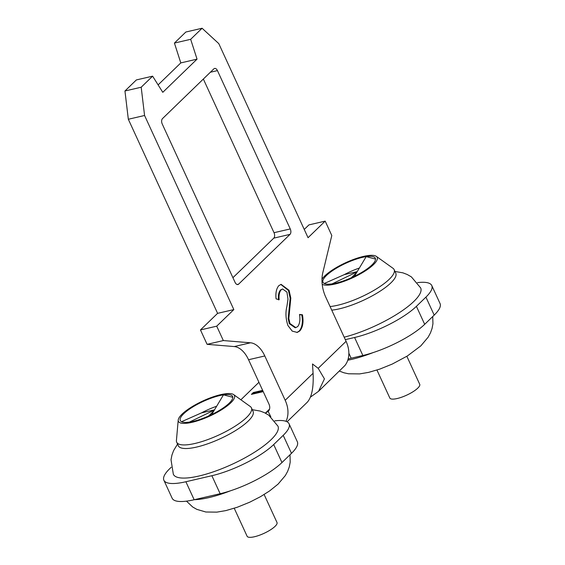 <?xml version="1.0" encoding="UTF-8"?>
<svg xmlns="http://www.w3.org/2000/svg" width="565" height="565" viewBox="0 0 565 565"><rect width="100%" height="100%" fill="white"/><g stroke="black" fill="none" stroke-linecap="round" stroke-linejoin="round"><path stroke-width="0.85" d="M290.014 234.369L238.635 284.131A4.11 2.408 -103.1 0 1 237.914 284.541A4.11 2.408 -103.1 0 1 235.075 282.373L162.254 124.046A4.11 2.408 -103.1 0 1 162.501 118.601L213.881 68.845A4.11 2.408 -103.1 0 1 214.608 68.436A4.11 2.408 -103.1 0 1 217.44 70.597L290.262 228.931A4.11 2.408 -103.1 0 1 290.014 234.369L273.771 238.14L232.928 277.697M273.771 238.14A4.11 2.408 76.9 0 0 274.018 232.702L290.262 228.931M203.344 79.044L274.018 232.702M265.26 413.079A13.984 3.764 155.3 0 1 265.529 412.987L268.326 411.32A8.228 6.293 45.9 0 0 268.947 404.06L248.558 359.728A24.676 14.443 76.9 0 0 234.249 346.564L207.094 344.332L200.469 329.939L217.596 313.349L128.326 119.257L124.95 90.993L136.37 79.933L152.614 76.169L162.791 92.314L197.044 59.141L190.666 39.31L202.086 28.25L218.782 43.611L308.052 237.71L325.179 221.12L331.796 235.513L322.799 272.761A24.676 14.443 -103.1 0 0 325.694 296.985L346.077 341.317A28.787 22.021 45.9 0 1 345.017 365.421L318.554 391.305L324.43 378.875L318.194 368.331L312.487 363.966L313.081 373.281C313.737 387.47 311.809 397.11 307.289 402.216L287.077 421.787M158.108 84.891L180.8 62.913L174.423 43.074L185.843 32.021L202.086 28.25M304.245 229.432L308.935 224.891L325.179 221.12M234.249 346.564L250.493 342.793A24.676 14.443 -103.1 0 1 264.801 355.964L248.558 359.728M200.469 329.939L216.713 326.167L233.839 309.585L144.569 115.486L141.194 87.222L152.614 76.169M217.596 313.349L233.839 309.585M207.094 344.332L223.337 340.561L216.713 326.167M264.801 355.964L285.191 400.288A28.787 22.021 45.9 0 1 286.017 421.313M180.8 62.913L197.044 59.141M128.326 119.257L144.569 115.486M174.423 43.074L190.666 39.31M124.95 90.993L141.194 87.222M250.493 342.793L223.337 340.561M287.938 325.553L292.232 331.125L297.225 332.425L299.831 330.921C302.847 327.269 303.716 321.881 302.437 314.762L299.499 314.444C300.375 319.599 299.81 323.618 297.797 326.492L295.827 327.615L289.958 323.512L288.828 318.476L290.813 298.108L289.068 290.297L281.109 284.35L278.806 285.671C276.356 288.666 275.452 293.065 276.087 298.871L279.159 299.733C278.693 295.446 279.336 292.162 281.073 289.88L282.585 288.976L286.935 292.098L287.995 299.139L286.907 306.407C285.367 312.494 285.706 318.872 287.938 325.553M262.647 390.366L253.297 392.534L251.397 394.377L263.226 391.63M345.314 339.65L354.587 337.496A49.353 13.285 -24.7 0 0 416.405 306.336L425.918 297.119A49.353 13.285 -24.7 0 0 431.773 285.544A49.353 13.285 -24.7 0 0 417.457 282.648M258.932 382.293L240.874 399.78M171.202 467.262L169.733 468.682A49.353 13.285 -24.7 0 0 163.885 480.257A49.353 13.285 -24.7 0 0 185.885 481.747L211.875 475.716A49.353 13.285 -24.7 0 0 273.693 444.556L283.206 435.34A49.353 13.285 -24.7 0 0 289.061 423.764A49.353 13.285 -24.7 0 0 274.745 420.868M296.9 332.488L299.182 331.076C302.197 327.418 303.066 322.029 301.788 314.91L299.521 314.67M295.827 327.615L295.177 327.764L289.308 323.66L288.178 318.632L290.163 298.256L288.418 290.445L280.791 284.435M278.51 299.881C278.044 295.594 278.686 292.31 280.424 290.029L282.585 288.976M301.788 314.91L302.437 314.762M290.163 298.256L290.813 298.108M299.182 331.076L299.831 330.921M288.418 290.445L289.068 290.297M262.979 391.086L253.629 393.254L252.809 394.045M280.424 290.029L281.073 289.88M310.439 397.117L318.554 391.305M289.308 323.66L289.958 323.512M288.178 318.632L288.828 318.476M348.118 359.072A13.984 3.764 155.3 0 1 351.169 358.203L362.864 355.491A49.353 13.285 -24.7 0 0 424.682 324.331L434.195 315.115A49.353 13.285 -24.7 0 0 440.05 303.539L431.773 285.544M253.629 393.254L253.297 392.534M163.885 480.257L172.156 498.245A49.353 13.285 -24.7 0 0 194.162 499.743L220.145 493.711A49.353 13.285 -24.7 0 0 281.963 462.551L291.484 453.335A49.353 13.285 -24.7 0 0 297.331 441.759L289.061 423.764M264.13 494.523L276.998 522.505A16.449 4.428 155.3 0 1 270.331 529.942A16.449 4.428 155.3 0 1 254.441 536.75A16.449 4.428 155.3 0 1 247.11 536.256L234.242 508.274M268.17 411.475L270.84 416.786M252.273 409.689L260.204 411.066L264.533 412.725L268.679 415.12L277.952 426.151A57.574 15.495 155.3 0 1 271.122 439.655A57.574 15.495 155.3 0 1 199 476.013A57.574 15.495 155.3 0 1 173.335 474.268L171.018 459.755L171.951 455.037L173.582 450.637L177.544 444.062M194.459 499.672A57.574 15.495 -24.7 0 0 208.93 497.603A57.574 15.495 -24.7 0 0 230.478 490.794M233.613 394.582L250.281 406.51A41.125 11.067 155.3 0 1 251.418 407.838L253.078 411.433A41.125 11.067 155.3 0 1 236.41 430.029A41.125 11.067 155.3 0 1 196.684 447.049A41.125 11.067 155.3 0 1 178.349 445.806L176.69 442.211A41.125 11.067 155.3 0 1 176.421 440.481L178.215 420.063A30.842 8.306 155.3 0 1 182.078 414.124A30.842 8.306 155.3 0 1 220.717 394.645A30.842 8.306 155.3 0 1 233.613 394.582A30.842 8.306 155.3 0 1 230.81 402.817A30.842 8.306 155.3 0 1 198.654 420.459A30.842 8.306 155.3 0 1 178.215 420.063M251.418 407.838A41.125 11.067 155.3 0 1 246.545 417.486A41.125 11.067 155.3 0 1 195.031 443.454A41.125 11.067 155.3 0 1 176.69 442.211M219.764 395.571A28.787 7.748 155.3 0 1 223.465 394.857A28.787 7.748 155.3 0 1 232.596 396.439A28.787 7.748 155.3 0 1 220.929 409.456A28.787 7.748 155.3 0 1 193.124 421.37A28.787 7.748 155.3 0 1 189.423 422.083A28.787 7.748 155.3 0 1 180.292 420.501A28.787 7.748 155.3 0 1 191.959 407.485A28.787 7.748 155.3 0 1 219.764 395.571M189.423 422.083L214.382 410.056M208.591 416.002L213.895 410.861M214.502 409.851L201.557 412.853L181.556 421.709M201.557 412.853A28.787 7.748 155.3 0 1 216.649 406.263M232.794 397.294L223.465 394.857L211.684 414.562M394.992 271.468L402.916 272.846L407.252 274.505L411.391 276.892L420.671 287.931A57.574 15.495 155.3 0 1 398.502 313.215A57.574 15.495 155.3 0 1 344.184 337.192M347.779 360.209A57.574 15.495 -24.7 0 0 351.649 359.382A57.574 15.495 -24.7 0 0 373.19 352.574M321.986 279.202A30.842 8.306 155.3 0 1 324.797 275.904A30.842 8.306 155.3 0 1 363.429 256.425A30.842 8.306 155.3 0 1 376.332 256.362L393 268.29A41.125 11.067 155.3 0 1 394.137 269.618L395.79 273.213A41.125 11.067 155.3 0 1 379.122 291.808A41.125 11.067 155.3 0 1 339.403 308.829A41.125 11.067 155.3 0 1 331.74 310.143M394.137 269.618A41.125 11.067 155.3 0 1 389.257 279.265A41.125 11.067 155.3 0 1 337.743 305.234A41.125 11.067 155.3 0 1 330.087 306.548M376.332 256.362A30.842 8.306 155.3 0 1 373.522 264.597A30.842 8.306 155.3 0 1 345.957 280.607A30.842 8.306 155.3 0 1 322.205 284.28M362.483 257.35A28.787 7.748 155.3 0 1 366.184 256.637A28.787 7.748 155.3 0 1 375.315 258.219A28.787 7.748 155.3 0 1 363.648 271.235A28.787 7.748 155.3 0 1 335.836 283.15A28.787 7.748 155.3 0 1 332.135 283.863A28.787 7.748 155.3 0 1 323.003 282.281A28.787 7.748 155.3 0 1 334.671 269.265A28.787 7.748 155.3 0 1 362.483 257.35M332.135 283.863L357.094 271.836M351.303 277.782L356.614 272.641M357.221 271.631L344.276 274.632L324.275 283.489M344.276 274.632A28.787 7.748 155.3 0 1 359.361 268.043M375.513 259.074L366.184 256.637L354.403 276.341M406.849 356.303L419.717 384.285A16.449 4.428 155.3 0 1 413.05 391.722A16.449 4.428 155.3 0 1 397.16 398.53A16.449 4.428 155.3 0 1 389.829 398.028L376.954 370.054M238.635 284.131L237.081 284.492M217.44 70.597L210.378 72.235M285.191 400.288L313.081 373.281M318.194 368.331L346.077 341.317M265.529 412.987L269.533 409.109M289.125 307.756L289.774 307.607M354.587 337.496L362.864 355.491M348.859 353.182L351.169 358.203M283.206 435.34L291.484 453.335M211.875 475.716L220.145 493.711M185.885 481.747L194.162 499.743M425.918 297.119L434.195 315.115M416.405 306.336L424.682 324.331M273.693 444.556L281.963 462.551M186.471 501.148L192.665 506.982L196.832 509.362L205.822 512.003L216.882 512.13L225.929 510.583L237.279 507.25L249.829 502.151L260.543 496.649L269.597 490.936L278.1 484.099L285.353 475.539L287.634 471.372L289.259 466.98L290.191 462.262L290.014 454.754M432.734 316.534L432.938 323.745L432.063 328.449L430.502 332.813L428.15 337.192L420.812 345.886L407.344 355.992L392.23 364.079L379.772 369.107L368.641 372.363L359.601 373.91L348.541 373.783L343.923 372.787L339.431 371.085"/></g></svg>
